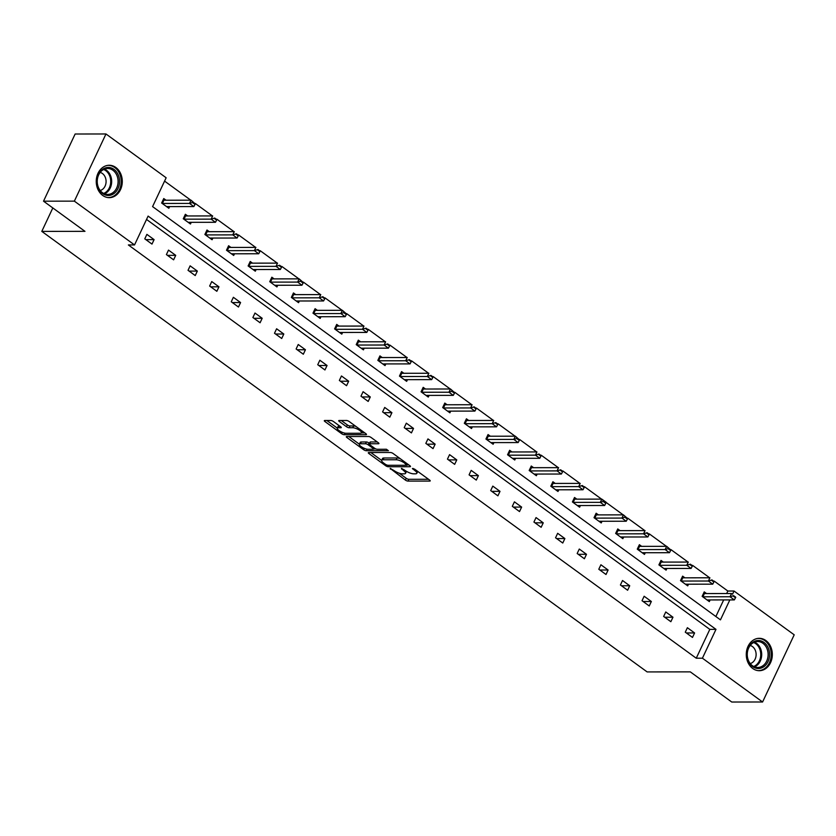 <?xml version="1.0" encoding="UTF-8"?>
<svg xmlns="http://www.w3.org/2000/svg" width="836" height="836" viewBox="0 0 836 836"><rect width="100%" height="100%" fill="white"/><g stroke="black" fill="none" stroke-linecap="round" stroke-linejoin="round"><path stroke-width="1.25" d="M390.193 468.411L405.366 480.073A2.038 0.617 -154.8 0 0 407.999 481.097L429.788 481.076A2.038 0.617 -154.8 0 0 430.216 480.909A2.038 0.617 -154.8 0 0 429.579 480.042L414.551 469.1L412.409 468.494L414.802 470.522A6.521 1.965 -154.8 0 1 416.83 473.301A6.521 1.965 -154.8 0 1 415.45 473.824L413.642 473.824A6.521 1.965 -154.8 0 1 405.241 470.532L401.458 468.4L403.537 470.532A6.521 1.965 -154.8 0 1 405.565 473.312A6.521 1.965 -154.8 0 1 404.196 473.834L402.377 473.834A6.521 1.965 -154.8 0 1 393.975 470.543L390.193 468.411M115.838 167.482A16.187 13.021 -90.1 0 1 121.837 185.686A16.187 13.021 -90.1 0 1 109.286 197.651A16.187 13.021 -90.1 0 1 102.692 195.425A16.187 13.021 -90.1 0 1 96.694 177.222A16.187 13.021 -90.1 0 1 109.244 165.267A16.187 13.021 -90.1 0 1 115.838 167.482M765.87 640.533A16.187 13.021 -90.1 0 1 771.868 658.737A16.187 13.021 -90.1 0 1 759.318 670.702A16.187 13.021 -90.1 0 1 752.724 668.476A16.187 13.021 -90.1 0 1 746.726 650.272A16.187 13.021 -90.1 0 1 759.276 638.317A16.187 13.021 -90.1 0 1 765.87 640.533M333.48 421.532A2.038 0.617 -154.8 0 0 330.847 420.508L324.734 420.508A2.038 0.617 -154.8 0 0 324.305 420.675A2.038 0.617 -154.8 0 0 324.943 421.543L341.631 433.696A2.038 0.617 -154.8 0 0 344.265 434.72L366.053 434.689A2.038 0.617 -154.8 0 0 366.481 434.532A2.038 0.617 -154.8 0 0 365.844 433.665L349.155 421.511A2.038 0.617 -154.8 0 0 346.532 420.487L339.144 420.498A2.038 0.617 -154.8 0 0 338.716 420.654A2.038 0.617 -154.8 0 0 339.343 421.522L346.491 426.726A2.038 0.617 -154.8 0 0 349.114 427.75L352.782 427.75A5.455 1.641 -154.8 0 1 358.613 429.725A5.455 1.641 -154.8 0 1 361.497 432.818A5.455 1.641 -154.8 0 1 360.347 433.257L346 433.278A5.455 1.641 -154.8 0 1 340.168 431.292A5.455 1.641 -154.8 0 1 337.284 428.199A5.455 1.641 -154.8 0 1 338.434 427.76L340.827 427.76A2.038 0.617 -154.8 0 0 341.255 427.604A2.038 0.617 -154.8 0 0 340.618 426.736L333.48 421.532M726.683 593.529L727.863 591.031L734.029 591.031L794.2 634.817L762.589 701.989L731.761 702.031L690.317 671.872L647.148 671.925L41.8 231.384L84.969 231.342L43.524 201.183L74.362 201.142L105.973 133.969L166.145 177.765L152.58 206.607L720.454 619.863L729.849 599.903M762.589 701.989L702.418 658.204L715.982 629.362L148.108 216.096L134.533 244.938L74.362 201.142M134.533 244.938L128.368 244.948L696.252 658.214L702.418 658.204M368.739 452.527A2.038 0.617 -154.8 0 0 368.31 452.694A2.038 0.617 -154.8 0 0 368.937 453.561L385.636 465.715A2.038 0.617 -154.8 0 0 388.259 466.739L410.048 466.718A2.038 0.617 -154.8 0 0 410.476 466.551A2.038 0.617 -154.8 0 0 409.849 465.683L393.15 453.53A2.038 0.617 -154.8 0 0 390.527 452.506L368.739 452.527M363.639 449.705L346.94 437.552A2.038 0.617 -154.8 0 1 346.303 436.685A2.038 0.617 -154.8 0 1 346.731 436.517L368.53 436.496A2.038 0.617 -154.8 0 1 371.153 437.521L378.3 442.725A2.038 0.617 -154.8 0 1 378.927 443.592A2.038 0.617 -154.8 0 1 378.499 443.749L369.658 443.759A2.038 0.617 -154.8 0 0 369.23 443.926A2.038 0.617 -154.8 0 0 369.867 444.794L374.612 448.242A2.038 0.617 -154.8 0 0 377.235 449.277L386.431 449.266L388.416 450.698L366.262 450.729A2.038 0.617 -154.8 0 1 363.639 449.705L364.277 448.326M43.524 201.183L75.136 134.011L105.973 133.969M52.825 207.945L41.8 231.384M187.672 215.949L185.373 214.277L183.262 218.76L190.472 224.006L191.256 222.324M230.914 247.425L228.604 245.742L226.504 250.225L233.704 255.471L234.498 253.789M274.145 278.89L271.846 277.218L269.735 281.69L276.946 286.936L277.74 285.254M317.387 310.355L315.088 308.683L312.977 313.155L320.188 318.401L320.972 316.729M360.63 341.82L358.33 340.147L356.22 344.631L363.43 349.866L364.214 348.194M403.861 373.284L401.562 371.612L399.462 376.095L406.662 381.341L407.456 379.659M447.103 404.76L444.804 403.077L442.693 407.56L449.904 412.806L450.698 411.124M490.345 436.225L488.046 434.553L485.935 439.025L493.146 444.271L493.93 442.589M533.587 467.69L531.278 466.018L529.178 470.49L536.378 475.736L537.172 474.064M576.819 499.155L574.52 497.483L572.42 501.955L579.62 507.201L580.414 505.529M620.061 530.62L617.762 528.948L615.651 533.431L622.862 538.677L623.656 536.994M663.303 562.095L661.004 560.413L658.893 564.896L666.104 570.142L666.888 568.459M706.545 593.56L704.236 591.878L702.135 596.361L709.336 601.606L710.13 599.924M715.867 616.529L723.683 599.914M727.863 591.031L714.205 581.104M709.67 577.791L692.584 565.366M688.049 562.064L670.963 549.628M666.428 546.326L649.353 533.901M644.807 530.599L627.731 518.163M623.186 514.861L606.11 502.436M601.565 499.123L584.489 486.698M579.944 483.396L562.868 470.961M558.323 467.658L541.247 455.233M536.712 451.931L519.626 439.496M515.091 436.193L498.005 423.768M493.47 420.456L476.395 408.031M471.849 404.728L454.774 392.293M450.228 388.991L433.152 376.566M428.607 373.264L411.531 360.828M406.986 357.526L389.91 345.101M385.365 341.788L368.289 329.363M363.754 326.061L346.668 313.625M342.133 310.323L325.047 297.898M320.512 294.596L303.437 282.16M298.891 278.858L281.816 266.433M277.27 263.121L260.195 250.695M255.649 247.393L238.573 234.968M234.028 231.656L216.952 219.231M212.417 215.928L195.331 203.493M190.796 200.191L164.577 181.109M684.924 577.822L682.625 576.15L680.514 580.623L687.725 585.869L688.509 584.197M641.682 546.357L639.383 544.685L637.272 549.158L644.483 554.404L645.267 552.732M598.44 514.892L596.141 513.22L594.03 517.693L601.241 522.939L602.035 521.256M555.208 483.427L552.899 481.745L550.799 486.228L557.999 491.474L558.793 489.791M511.966 451.952L509.667 450.28L507.556 454.763L514.767 460.009L515.551 458.327M468.724 420.487L466.425 418.815L464.314 423.288L471.525 428.534L472.309 426.862M425.482 389.022L423.183 387.35L421.072 391.823L428.283 397.069L429.077 395.397M382.251 357.557L379.941 355.885L377.841 360.358L385.041 365.604L385.835 363.921M339.008 326.092L336.709 324.41L334.599 328.893L341.809 334.139L342.593 332.456M295.766 294.617L293.467 292.945L291.356 297.428L298.567 302.674L299.351 300.991M252.524 263.152L250.225 261.48L248.125 265.963L255.325 271.198L256.119 269.526M209.293 231.687L206.983 230.015L204.883 234.488L212.083 239.733L212.877 238.061M166.05 200.222L163.751 198.55L161.641 203.023L168.851 208.268L169.635 206.586M732.514 594.239L734.029 591.031M696.252 658.214L709.816 629.372L146.53 219.44M709.816 629.372L715.982 629.362M146.885 234.373L154.096 239.618L151.985 244.091L144.785 238.856L146.885 234.373M168.506 250.11L175.717 255.346L173.606 259.829L166.406 254.583L168.506 250.11M190.127 265.838L197.338 271.083L195.227 275.566L188.027 270.321L190.127 265.838M211.748 281.575L218.959 286.821L216.848 291.294L209.637 286.048L211.748 281.575M233.369 297.302L240.58 302.548L238.469 307.031L231.258 301.786L233.369 297.302M254.99 313.04L262.19 318.286L260.09 322.759L252.88 317.523L254.99 313.04M276.611 328.778L283.812 334.013L281.711 338.496L274.501 333.25L276.611 328.778M298.233 344.505L305.433 349.751L303.322 354.234L296.122 348.988L298.233 344.505M319.843 360.243L327.054 365.489L324.943 369.961L317.743 364.715L319.843 360.243M341.464 375.97L348.675 381.216L346.564 385.699L339.364 380.453L341.464 375.97M363.085 391.708L370.296 396.954L368.185 401.426L360.974 396.191L363.085 391.708M384.706 407.445L391.917 412.681L389.806 417.164L382.595 411.918L384.706 407.445M406.327 423.173L413.527 428.419L411.427 432.902L404.216 427.656L406.327 423.173M427.948 438.91L435.148 444.156L433.048 448.629L425.837 443.383L427.948 438.91M449.569 454.638L456.769 459.884L454.669 464.367L447.459 459.121L449.569 454.638M471.18 470.375L478.391 475.621L476.28 480.094L469.08 474.848L471.18 470.375M492.801 486.113L500.012 491.349L497.901 495.832L490.701 490.586L492.801 486.113M514.422 501.84L521.633 507.086L519.522 511.569L512.322 506.323L514.422 501.84M536.043 517.578L543.254 522.824L541.143 527.297L533.932 522.051L536.043 517.578M557.664 533.305L564.875 538.551L562.764 543.034L555.553 537.788L557.664 533.305M579.285 549.043L586.485 554.289L584.385 558.761L577.174 553.516L579.285 549.043M600.906 564.77L608.106 570.016L606.006 574.499L598.795 569.253L600.906 564.77M622.527 580.508L629.727 585.754L627.627 590.237L620.417 584.991L622.527 580.508M644.138 596.246L651.348 601.492L649.238 605.964L642.038 600.718L644.138 596.246M665.759 611.973L672.97 617.219L670.859 621.702L663.659 616.456L665.759 611.973M687.38 627.711L694.591 632.957L692.48 637.429L685.28 632.183L687.38 627.711M694.591 632.957L686.346 632.967M672.97 617.219L664.725 617.229M651.348 601.492L643.103 601.492M629.727 585.754L621.482 585.764M608.106 570.016L599.861 570.027M586.485 554.289L578.24 554.299M564.875 538.551L556.619 538.562M543.254 522.824L534.998 522.834M521.633 507.086L513.388 507.097M500.012 491.349L491.767 491.359M478.391 475.621L470.145 475.632M456.769 459.884L448.524 459.894M435.148 444.156L426.903 444.167M413.527 428.419L405.282 428.429M391.917 412.681L383.661 412.691M370.296 396.954L362.04 396.964M348.675 381.216L340.43 381.226M327.054 365.489L318.809 365.499M305.433 349.751L297.188 349.761M283.812 334.013L275.566 334.024M262.19 318.286L253.945 318.297M240.58 302.548L232.324 302.559M218.959 286.821L210.703 286.832M197.338 271.083L189.093 271.094M175.717 255.346L167.472 255.356M154.096 239.618L145.851 239.629M405.565 473.312L406.411 471.525A6.521 1.965 -154.8 0 0 406.463 471.337M416.83 473.301L417.666 471.514A6.521 1.965 -154.8 0 0 417.707 471.399M399.253 473.218L406.212 478.286A2.038 0.617 -154.8 0 0 408.835 479.31L428.544 479.289M407.142 464.931L408.804 464.92M370.829 452.527L381.655 460.406M385.772 464.576L387.611 465.297L406.735 465.276L404.54 463.06A6.521 1.965 -154.8 0 0 396.139 459.769L383.066 459.779A6.521 1.965 -154.8 0 0 381.697 460.302A6.521 1.965 -154.8 0 0 383.724 463.081L385.772 464.576M400.11 458.598A6.521 1.965 -154.8 0 0 396.985 457.982L396.139 459.769M381.697 460.302L382.533 458.515A6.521 1.965 -154.8 0 1 383.912 457.992L396.985 457.982M359.355 444.188L348.821 436.517M377.255 441.962L370.505 441.972A2.038 0.617 -154.8 0 0 370.076 442.139L369.23 443.926M375.855 448.932L373.629 448.932M360.494 443.77A5.455 1.641 -154.8 0 0 359.344 444.209A5.455 1.641 -154.8 0 0 362.228 447.302A5.455 1.641 -154.8 0 0 368.059 449.287L373.117 449.277A2.038 0.617 -154.8 0 0 373.546 449.12A2.038 0.617 -154.8 0 0 372.908 448.242L368.174 444.794A2.038 0.617 -154.8 0 0 365.551 443.77L360.494 443.77L361.34 441.983A5.455 1.641 -154.8 0 0 360.191 442.422L359.344 444.209M361.34 441.983L366.387 441.972A2.038 0.617 -154.8 0 1 369.01 443.007L369.502 443.362M337.284 428.199L338.131 426.412A5.455 1.641 -154.8 0 1 339.28 425.973L339.583 425.973M355.77 426.329A5.455 1.641 -154.8 0 0 353.618 425.952L352.782 427.75M341.234 420.487L347.337 424.928A2.038 0.617 -154.8 0 0 349.96 425.963L353.618 425.952M361.445 432.912L364.81 432.902M326.824 420.508L337.316 428.136M707.057 599.945A2.08 0.627 25.2 0 1 707.204 599.934L734.342 599.903L730.016 596.747L731.531 593.529L704.403 593.56A2.08 0.627 25.2 0 1 703.954 593.508L703.515 593.424M733.329 596.193L735.492 597.771L735.753 597.228L733.59 595.66L730.016 596.747L702.888 596.789A2.08 0.627 25.2 0 1 702.7 596.779M733.59 595.66L735.753 597.228M734.342 599.903L735.492 597.771M685.436 584.207A2.08 0.627 25.2 0 1 685.583 584.197L712.721 584.165L708.395 581.02L709.91 577.791L682.782 577.822A2.08 0.627 25.2 0 1 682.343 577.78L681.894 577.686M711.718 580.456L713.871 582.034L714.132 581.501L711.969 579.923L708.395 581.02L681.267 581.051A2.08 0.627 25.2 0 1 681.079 581.041M711.969 579.923L714.132 581.501M712.721 584.165L713.871 582.034M663.815 568.47A2.08 0.627 25.2 0 1 663.972 568.459L691.1 568.428L686.774 565.282L688.3 562.064L661.161 562.095A2.08 0.627 25.2 0 1 660.722 562.043L660.273 561.959M690.097 564.728L692.26 566.296L692.511 565.763L690.348 564.185L686.774 565.282L659.646 565.314A2.08 0.627 25.2 0 1 659.458 565.303M690.348 564.185L692.511 565.763M691.1 568.428L692.26 566.296M769.58 654.598A14.013 11.276 -90.1 0 1 758.252 668.518A14.013 11.276 -90.1 0 1 747.039 654.421A14.013 11.276 -90.1 0 1 758.377 640.501A14.013 11.276 -90.1 0 1 769.58 654.598M747.259 654.431A12.979 10.44 89.9 0 0 757.709 667.483A12.979 10.44 89.9 0 0 768.127 654.588A12.979 10.44 89.9 0 0 757.677 641.536A12.979 10.44 89.9 0 0 747.259 654.431M750.226 663.565A9.238 7.43 89.9 0 0 756.12 654.578A9.238 7.43 89.9 0 0 750.195 645.476M757.729 670.577A16.083 12.937 89.9 0 0 758.325 670.597A16.083 12.937 89.9 0 0 771.252 654.609A16.083 12.937 89.9 0 0 758.294 638.422A16.083 12.937 89.9 0 0 757.688 638.443M119.548 181.537A14.013 11.276 -90.1 0 1 108.22 195.467A14.013 11.276 -90.1 0 1 97.007 181.37A14.013 11.276 -90.1 0 1 108.346 167.44A14.013 11.276 -90.1 0 1 119.548 181.537M97.227 181.381A12.979 10.44 89.9 0 0 107.677 194.433A12.979 10.44 89.9 0 0 118.095 181.537A12.979 10.44 89.9 0 0 107.645 168.485A12.979 10.44 89.9 0 0 97.227 181.381M100.184 190.504A9.238 7.43 89.9 0 0 106.088 181.527A9.238 7.43 89.9 0 0 100.163 172.425M107.698 197.526A16.083 12.937 89.9 0 0 108.293 197.547A16.083 12.937 89.9 0 0 121.22 181.558A16.083 12.937 89.9 0 0 108.262 165.371A16.083 12.937 89.9 0 0 107.656 165.392M642.194 552.742A2.08 0.627 25.2 0 1 642.351 552.732L669.479 552.7L665.153 549.555L666.679 546.326L639.54 546.357A2.08 0.627 25.2 0 1 639.101 546.316L638.652 546.221M668.476 548.991L670.639 550.569L670.89 550.025L668.727 548.458L665.153 549.555L638.025 549.586A2.08 0.627 25.2 0 1 637.847 549.576M668.727 548.458L666.679 546.326L670.89 550.025M669.479 552.7L670.639 550.569M620.573 537.005A2.08 0.627 25.2 0 1 620.73 536.994L647.858 536.963L643.542 533.817L645.058 530.599L617.919 530.63A2.08 0.627 25.2 0 1 617.48 530.578L617.041 530.494M646.855 533.264L649.018 534.831L649.269 534.298L647.106 532.72L643.542 533.817L616.404 533.849A2.08 0.627 25.2 0 1 616.226 533.838M647.106 532.72L649.269 534.298M647.858 536.963L649.018 534.831M598.952 521.277A2.08 0.627 25.2 0 1 599.109 521.267L626.237 521.236L621.921 518.08L623.437 514.861L596.298 514.892A2.08 0.627 25.2 0 1 595.859 514.84L595.42 514.757M625.234 517.526L627.397 519.104L627.648 518.56L625.485 516.993L621.921 518.08L594.783 518.121A2.08 0.627 25.2 0 1 594.605 518.111M625.485 516.993L623.437 514.861L627.648 518.56M626.237 521.236L627.397 519.104M577.331 505.54A2.08 0.627 25.2 0 1 577.488 505.529L604.627 505.498L600.3 502.352L601.815 499.123L574.687 499.155A2.08 0.627 25.2 0 1 574.238 499.113L573.799 499.019M603.613 501.788L605.776 503.366L606.027 502.833L603.864 501.255L600.3 502.352L573.162 502.384A2.08 0.627 25.2 0 1 572.984 502.373M603.864 501.255L601.815 499.123L606.142 502.269L606.027 502.833M604.627 505.498L605.776 503.366M555.71 489.802A2.08 0.627 25.2 0 1 555.867 489.791L583.005 489.76L578.679 486.615L580.194 483.396L553.066 483.427A2.08 0.627 25.2 0 1 552.617 483.375L552.178 483.292M581.992 486.061L584.155 487.628L584.406 487.095L582.253 485.517L578.679 486.615L551.541 486.646A2.08 0.627 25.2 0 1 551.363 486.636M582.253 485.517L584.406 487.095M583.005 489.76L584.155 487.628M534.1 474.075A2.08 0.627 25.2 0 1 534.246 474.064L561.384 474.033L557.058 470.887L558.573 467.658L531.445 467.69A2.08 0.627 25.2 0 1 531.006 467.648L530.557 467.554M560.371 470.323L562.534 471.901L562.795 471.358L560.632 469.79L557.058 470.887L529.93 470.919A2.08 0.627 25.2 0 1 529.742 470.908M560.632 469.79L562.795 471.358M561.384 474.033L562.534 471.901M512.478 458.337A2.08 0.627 25.2 0 1 512.625 458.327L539.763 458.295L535.437 455.15L536.952 451.931L509.824 451.962A2.08 0.627 25.2 0 1 509.385 451.91L508.936 451.827M538.76 454.596L540.913 456.163L541.174 455.63L539.011 454.052L535.437 455.15L508.309 455.181A2.08 0.627 25.2 0 1 508.121 455.171M539.011 454.052L541.174 455.63M539.763 458.295L540.913 456.163M490.857 442.61A2.08 0.627 25.2 0 1 491.014 442.599L518.142 442.568L513.816 439.412L515.342 436.193L488.203 436.225A2.08 0.627 25.2 0 1 487.764 436.173L487.315 436.089M517.139 438.858L519.302 440.436L519.553 439.893L517.39 438.325L513.816 439.412L486.688 439.454A2.08 0.627 25.2 0 1 486.5 439.443M517.39 438.325L515.342 436.193L519.553 439.893M518.142 442.568L519.302 440.436M469.236 426.872A2.08 0.627 25.2 0 1 469.393 426.862L496.521 426.83L492.195 423.685L493.721 420.456L466.582 420.487A2.08 0.627 25.2 0 1 466.143 420.445L465.694 420.351M495.518 423.12L497.681 424.698L497.932 424.165L495.769 422.588L492.195 423.685L465.067 423.716A2.08 0.627 25.2 0 1 464.889 423.706M495.769 422.588L497.932 424.165M496.521 426.83L497.681 424.698M447.615 411.134A2.08 0.627 25.2 0 1 447.772 411.134L474.9 411.093L470.584 407.947L472.1 404.728L444.961 404.76A2.08 0.627 25.2 0 1 444.522 404.708L444.083 404.624M473.897 407.393L476.06 408.961L476.311 408.428L474.148 406.85L470.584 407.947L443.446 407.978A2.08 0.627 25.2 0 1 443.268 407.968M474.148 406.85L476.311 408.428M474.9 411.093L476.06 408.961M425.994 395.407A2.08 0.627 25.2 0 1 426.151 395.397L453.29 395.365L448.963 392.22L450.479 388.991L423.34 389.022A2.08 0.627 25.2 0 1 422.901 388.98L422.462 388.886M452.276 391.656L454.439 393.233L454.69 392.69L452.527 391.123L448.963 392.22L421.825 392.251A2.08 0.627 25.2 0 1 421.647 392.241M452.527 391.123L450.479 388.991L454.69 392.69M453.29 395.365L454.439 393.233M404.373 379.669A2.08 0.627 25.2 0 1 404.53 379.659L431.669 379.628L427.342 376.482L428.858 373.264L401.729 373.295A2.08 0.627 25.2 0 1 401.28 373.243L400.841 373.159M430.655 375.928L432.818 377.496L433.069 376.963L430.906 375.385L427.342 376.482L400.204 376.513A2.08 0.627 25.2 0 1 400.026 376.503M430.906 375.385L433.069 376.963M431.669 379.628L432.818 377.496M382.752 363.942A2.08 0.627 25.2 0 1 382.909 363.932L410.048 363.9L405.721 360.755L407.236 357.526L380.108 357.557A2.08 0.627 25.2 0 1 379.659 357.505L379.22 357.421M409.034 360.191L411.197 361.769L411.448 361.225L409.295 359.658L405.721 360.755L378.583 360.786A2.08 0.627 25.2 0 1 378.405 360.776M409.295 359.658L411.448 361.225M410.048 363.9L411.197 361.769M361.142 348.204A2.08 0.627 25.2 0 1 361.288 348.194L388.426 348.163L384.1 345.017L385.615 341.788L358.487 341.82A2.08 0.627 25.2 0 1 358.048 341.778L357.599 341.684M387.423 344.453L389.576 346.031L389.837 345.498L387.674 343.92L384.1 345.017L356.972 345.049A2.08 0.627 25.2 0 1 356.784 345.038M387.674 343.92L389.837 345.498M388.426 348.163L389.576 346.031M339.52 332.467A2.08 0.627 25.2 0 1 339.677 332.467L366.805 332.425L362.479 329.279L363.994 326.061L336.866 326.092A2.08 0.627 25.2 0 1 336.427 326.04L335.978 325.956M365.802 328.726L367.965 330.293L368.216 329.76L366.053 328.182L362.479 329.279L335.351 329.311A2.08 0.627 25.2 0 1 335.163 329.3M366.053 328.182L368.216 329.76M366.805 332.425L367.965 330.293M317.899 316.74A2.08 0.627 25.2 0 1 318.056 316.729L345.184 316.698L340.858 313.552L342.384 310.323L315.245 310.355A2.08 0.627 25.2 0 1 314.806 310.313L314.357 310.219M344.181 312.988L346.344 314.566L346.595 314.022L344.432 312.455L340.858 313.552L313.73 313.584A2.08 0.627 25.2 0 1 313.552 313.573M344.432 312.455L342.384 310.323L346.595 314.022M345.184 316.698L346.344 314.566M296.278 301.002A2.08 0.627 25.2 0 1 296.435 300.991L323.563 300.96L319.248 297.815L320.763 294.596L293.624 294.627A2.08 0.627 25.2 0 1 293.185 294.575L292.746 294.491M322.56 297.261L324.723 298.828L324.974 298.295L322.811 296.717L319.248 297.815L292.109 297.846A2.08 0.627 25.2 0 1 291.931 297.835M322.811 296.717L324.974 298.295M323.563 300.96L324.723 298.828M274.657 285.275A2.08 0.627 25.2 0 1 274.814 285.264L301.942 285.233L297.626 282.087L299.142 278.858L272.003 278.89A2.08 0.627 25.2 0 1 271.564 278.837L271.125 278.754M300.939 281.523L303.102 283.101L303.353 282.558L301.19 280.99L297.626 282.087L270.488 282.119A2.08 0.627 25.2 0 1 270.31 282.108M301.19 280.99L299.142 278.858L303.353 282.558M301.942 285.233L303.102 283.101M253.036 269.537A2.08 0.627 25.2 0 1 253.193 269.526L280.332 269.495L276.005 266.35L277.521 263.121L250.382 263.152A2.08 0.627 25.2 0 1 249.943 263.11L249.504 263.016M279.318 265.785L281.481 267.363L281.732 266.83L279.569 265.252L276.005 266.35L248.867 266.381A2.08 0.627 25.2 0 1 248.689 266.37M279.569 265.252L281.732 266.83M280.332 269.495L281.481 267.363M231.415 253.81A2.08 0.627 25.2 0 1 231.572 253.799L258.711 253.757L254.384 250.612L255.9 247.393L228.771 247.425A2.08 0.627 25.2 0 1 228.322 247.372L227.883 247.289M257.697 250.058L259.86 251.626L260.111 251.093L257.948 249.515L254.384 250.612L227.246 250.643A2.08 0.627 25.2 0 1 227.068 250.643M257.948 249.515L260.111 251.093M258.711 253.757L259.86 251.626M209.805 238.072A2.08 0.627 25.2 0 1 209.951 238.061L237.09 238.03L232.763 234.885L234.279 231.656L207.15 231.687A2.08 0.627 25.2 0 1 206.701 231.645L206.262 231.551M236.076 234.32L238.239 235.898L238.5 235.355L236.337 233.787L232.763 234.885L205.635 234.916A2.08 0.627 25.2 0 1 205.447 234.906M236.337 233.787L238.5 235.355M237.09 238.03L238.239 235.898M188.184 222.334A2.08 0.627 25.2 0 1 188.33 222.324L215.469 222.292L211.142 219.147L212.657 215.928L185.529 215.96A2.08 0.627 25.2 0 1 185.09 215.907L184.641 215.824M214.465 218.593L216.618 220.161L216.879 219.628L214.716 218.05L211.142 219.147L184.014 219.178A2.08 0.627 25.2 0 1 183.826 219.168M214.716 218.05L216.879 219.628M215.469 222.292L216.618 220.161M166.563 206.607A2.08 0.627 25.2 0 1 166.719 206.596L193.847 206.565L189.521 203.42L191.047 200.191L163.908 200.222A2.08 0.627 25.2 0 1 163.469 200.17L163.02 200.086M192.844 202.855L195.007 204.433L195.258 203.89L193.095 202.322L189.521 203.42L162.393 203.451A2.08 0.627 25.2 0 1 162.205 203.441M193.095 202.322L191.047 200.191L195.258 203.89M193.847 206.565L195.007 204.433M390.642 468.484L390.339 469.132M413.162 468.453L412.859 469.111M401.907 468.463L401.594 469.121M403.976 469.613L403.537 470.532M415.231 469.602L414.802 470.522M430.07 480.481L429.788 481.076M408.835 479.31L407.999 481.097M406.212 478.286L405.366 480.073M410.33 466.112L410.048 466.718M388.939 465.297L388.259 466.739M386.075 464.774L385.636 465.715M369.428 452.527L368.937 453.561M407.027 463.635L406.599 464.555M404.979 462.141L404.54 463.06M383.912 457.992L383.066 459.779M347.421 436.517L346.94 437.552M378.781 443.153L378.499 443.749M370.505 441.972L369.658 443.759M366.994 449.172L366.262 450.729M373.347 447.323L372.908 448.242M369.01 443.007L368.174 444.794M366.387 441.972L365.551 443.77M341.109 427.165L340.827 427.76M339.28 425.973L338.434 427.76M349.96 425.963L349.114 427.75M347.337 424.928L346.491 426.726M339.834 420.498L339.343 421.522M366.335 434.093L366.053 434.689M344.986 433.173L344.265 434.72M342.269 432.337L341.631 433.696M325.423 420.508L324.943 421.543M703.954 593.508L702.491 596.622M704.403 593.56L702.888 596.789M682.343 577.78L680.87 580.895M682.782 577.822L681.267 581.051M660.722 562.043L659.259 565.157M661.161 562.095L659.646 565.314M754.469 642.173A12.979 10.44 -90.1 0 1 761.7 654.598A12.979 10.44 -90.1 0 1 754.5 666.856M753.696 666.491A12.55 10.095 89.9 0 0 760.75 654.598A12.55 10.095 89.9 0 0 753.664 642.539M104.437 169.112A12.979 10.44 -90.1 0 1 111.669 181.548A12.979 10.44 -90.1 0 1 104.469 193.806M103.664 193.44A12.55 10.095 89.9 0 0 110.718 181.537A12.55 10.095 89.9 0 0 103.633 169.489M639.101 546.316L637.638 549.419M639.54 546.357L638.025 549.586M617.48 530.578L616.017 533.692M617.919 530.63L616.404 533.849M595.859 514.84L594.396 517.954M596.298 514.892L594.783 518.121M574.238 499.113L572.775 502.227M574.687 499.155L573.162 502.384M552.617 483.375L551.154 486.489M553.066 483.427L551.541 486.646M531.006 467.648L529.533 470.752M531.445 467.69L529.93 470.919M509.385 451.91L507.912 455.024M509.824 451.962L508.309 455.181M487.764 436.173L486.301 439.287M488.203 436.225L486.688 439.454M466.143 420.445L464.68 423.559M466.582 420.487L465.067 423.716M444.522 404.708L443.059 407.822M444.961 404.76L443.446 407.978M422.901 388.98L421.438 392.084M423.34 389.022L421.825 392.251M401.28 373.243L399.817 376.357M401.729 373.295L400.204 376.513M379.659 357.505L378.196 360.619M380.108 357.557L378.583 360.786M358.048 341.778L356.575 344.892M358.487 341.82L356.972 345.049M336.427 326.04L334.964 329.154M336.866 326.092L335.351 329.311M314.806 310.313L313.343 313.416M315.245 310.355L313.73 313.584M293.185 294.575L291.722 297.689M293.624 294.627L292.109 297.846M271.564 278.837L270.101 281.951M272.003 278.89L270.488 282.119M249.943 263.11L248.48 266.224M250.382 263.152L248.867 266.381M228.322 247.372L226.859 250.486M228.771 247.425L227.246 250.643M206.701 231.645L205.238 234.749M207.15 231.687L205.635 234.916M185.09 215.907L183.617 219.022M185.529 215.96L184.014 219.178M163.469 200.17L162.006 203.284M163.908 200.222L162.393 203.451M407.571 464.022L407.038 465.161M374.12 447.887L373.546 449.12M362.312 431.094L361.497 432.818"/></g></svg>
